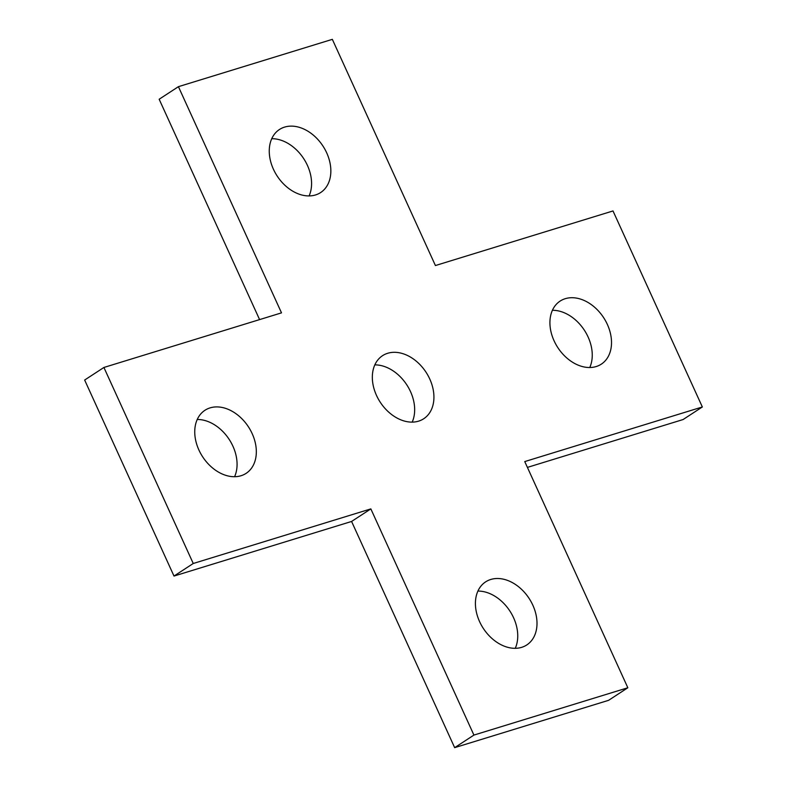 <?xml version="1.0" encoding="UTF-8"?>
<svg xmlns="http://www.w3.org/2000/svg" width="787" height="787" viewBox="0 0 787 787"><rect width="100%" height="100%" fill="white"/><g stroke="black" fill="none" stroke-linecap="round" stroke-linejoin="round"><path stroke-width="1.18" d="M552.415 310.285A37.658 27.358 -123.1 0 1 584.377 330.235A37.658 27.358 -123.1 0 1 589.768 367.519M565.263 298.686A37.658 27.358 -123.1 0 1 605.626 320.978A37.658 27.358 -123.1 0 1 601.307 364.155A37.658 27.358 -123.1 0 1 596.182 366.545A37.658 27.358 -123.1 0 1 555.809 344.253A37.658 27.358 -123.1 0 1 560.137 301.077A37.658 27.358 -123.1 0 1 565.263 298.686M197.232 419.481A37.658 27.358 -123.1 0 1 229.194 439.431A37.658 27.358 -123.1 0 1 234.585 476.715M210.08 407.882A37.658 27.358 -123.1 0 1 250.443 430.184A37.658 27.358 -123.1 0 1 246.124 473.351A37.658 27.358 -123.1 0 1 240.999 475.742A37.658 27.358 -123.1 0 1 200.636 453.45A37.658 27.358 -123.1 0 1 204.954 410.273A37.658 27.358 -123.1 0 1 210.08 407.882M374.819 364.883A37.658 27.358 -123.1 0 1 406.781 384.833A37.658 27.358 -123.1 0 1 412.181 422.117M387.666 353.284A37.658 27.358 -123.1 0 1 428.039 375.576A37.658 27.358 -123.1 0 1 423.711 418.753A37.658 27.358 -123.1 0 1 418.595 421.143A37.658 27.358 -123.1 0 1 378.222 398.852A37.658 27.358 -123.1 0 1 382.551 355.675A37.658 27.358 -123.1 0 1 387.666 353.284M477.906 591.076A37.658 27.358 -123.1 0 1 509.868 611.017A37.658 27.358 -123.1 0 1 515.259 648.301M490.754 579.478A37.658 27.358 -123.1 0 1 531.117 601.77A37.658 27.358 -123.1 0 1 526.798 644.937A37.658 27.358 -123.1 0 1 521.673 647.337A37.658 27.358 -123.1 0 1 481.3 625.035A37.658 27.358 -123.1 0 1 485.628 581.868A37.658 27.358 -123.1 0 1 490.754 579.478M271.741 138.699A37.658 27.358 -123.1 0 1 303.703 158.64A37.658 27.358 -123.1 0 1 309.094 195.924M284.589 127.1A37.658 27.358 -123.1 0 1 324.962 149.392A37.658 27.358 -123.1 0 1 320.634 192.559A37.658 27.358 -123.1 0 1 315.508 194.95A37.658 27.358 -123.1 0 1 275.145 172.658A37.658 27.358 -123.1 0 1 279.464 129.491A37.658 27.358 -123.1 0 1 284.589 127.1M178.423 86.668L281.51 312.862L103.914 367.46L193.248 563.492L370.844 508.894L473.922 735.078L627.839 687.759L524.752 461.575L702.348 406.968L613.004 210.946L435.418 265.544L332.34 39.35L178.423 86.668L159.161 99.241L259.592 319.601M103.914 367.46L84.652 380.032L173.996 576.054L351.582 521.456L454.66 747.65L608.577 700.332L627.839 687.759M193.248 563.492L173.996 576.054M370.844 508.894L351.582 521.456M473.922 735.078L454.66 747.65M527.408 467.399L683.086 419.54L702.348 406.968"/></g></svg>

